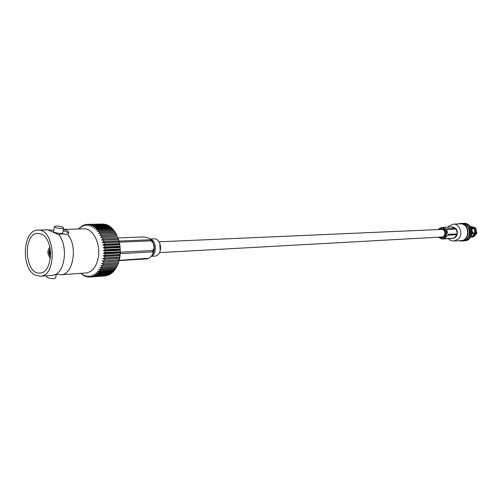 <?xml version="1.0" encoding="UTF-8"?>
<svg xmlns="http://www.w3.org/2000/svg" width="502" height="502" viewBox="0 0 502 502"><rect width="100%" height="100%" fill="white"/><g stroke="black" fill="none" stroke-linecap="round" stroke-linejoin="round"><path stroke-width="0.75" d="M158.996 241.807L441.559 229.42C445.707 229.044 446.102 236.944 441.929 236.988L159.536 252.625M457.912 223.967L460.202 223.478C469.916 222.675 470.82 240.891 461.074 241.054L458.746 240.791M448.361 238.626L450.15 240.125L452.672 241.035L461.037 240.646C470.343 240.496 469.477 223.114 460.208 223.886L453.155 224.143L448.33 226.484L447.784 227.168M475.168 228.284L475.325 227.732L471.064 226.364L475.325 227.732M470.261 226.885L471.064 226.364M470.343 227.017L473.687 228.222L474.446 227.776M470.788 227.795L471.227 228.328L473.687 228.222M471.754 233.374L475.84 233.16L476.624 233.568L473.624 236.818L472.746 236.869L475.745 233.612L474.854 233.455L472.25 236.285L472.746 236.869M473.06 236.85L470.543 237.032M476.624 233.568L475.745 233.612M473.009 236.988L471.598 237.101M472.131 237.038L471.629 236.455L470.82 236.524M474.854 233.455L472.395 233.581L471.183 235.702M470.895 236.36L472.25 236.285M471.629 236.455L470.832 236.498M471.792 232.984L472.633 232.941L471.692 228.736L471.209 228.755M474.892 228.297L475.921 232.915L476.8 232.872L475.77 228.259L471.78 228.849M474.133 228.743L475.03 232.759L475.921 232.915M472.639 232.878L475.03 232.759M472.457 233.643L471.717 233.681M462.235 223.44L463.829 223.346C473.511 222.549 474.409 240.659 464.695 240.822L463.101 240.891M462.913 223.377C472.608 222.581 473.505 240.715 463.779 240.878M466.747 225.48C470.895 229.596 471.108 233.907 467.387 238.412M460.202 223.478L461.551 223.428C471.252 222.624 472.156 240.803 462.417 240.966L461.074 241.054M471.736 228.786L474.252 228.674M438.133 237.195L442.067 239.027L453.337 238.331L456.004 236.844C458.621 231.667 457.378 228.366 452.289 226.929L452.252 226.935M444.628 238.55L447.219 235.676M447.602 233.317L446.956 230.374M446.04 228.768L441.49 227.375L437.757 229.583M444.483 238.707L454.003 238.155L457.146 234.685L447.658 235.187M454.003 238.155L455.929 236.844L457.146 234.685M452.227 238.4L452.785 238.4M446.265 228.849L455.772 228.435L452.214 226.935L442.984 227.362M455.772 228.435L451.549 227.017M447.847 234.421L457.335 233.926L456.249 229.006L446.749 229.427M457.335 233.926L456.249 229.006M453.996 241.092L458.615 238.801C463.522 233.913 459.631 223.534 453.155 224.143M439.445 237.126L441.992 237.967L444.596 236.674C446.749 232.37 445.726 229.621 441.522 228.435L439.062 229.527M442.067 239.027L445.236 237.446C447.872 232.188 446.623 228.83 441.49 227.375M445.098 230.518L444.151 230.713M444.389 235.444L445.343 235.538M444.383 229.602L443.592 230.129L444.527 229.753M444.854 236.36L443.887 236.078L444.728 236.524M50.595 251.916L48.951 251.602L48.914 252.443L49.391 254.847L50.602 256.453C48.531 253.993 48.399 251.433 50.219 248.779L49.045 251.031L50.551 251.351M49.874 247.015C47.037 250.912 47.226 254.652 50.432 258.248M105.376 224.319L89.337 224.501L105.627 224.57M87.593 224.369L103.632 224.043L87.593 224.369L86.275 225.574L86.758 224.413L87.574 224.394M78.764 228.975L80.201 227.274L79.956 228.046L81.744 226.151L81.45 227.036L82.516 225.699L83.363 225.291L83.012 226.276L84.167 224.978L85.039 224.714L84.625 225.787L85.867 224.532L86.758 224.413M85.039 224.714L85.704 224.695M78.444 228.981L78.983 228.636M80.201 227.274L80.521 227.262M81.744 226.151L82.165 226.138M83.363 225.291L83.897 225.279M82.322 274.487L80.803 273.352M84.041 275.535L82.805 275.052L81.726 273.803L82.027 274.512M85.829 276.307L84.461 275.974L83.294 274.745L83.658 275.56M87.668 276.809L86.162 276.627L84.913 275.429L85.334 276.345M89.551 277.016L87.894 276.997L86.564 275.849L87.053 276.853M115.592 268.802L116.2 267.792L101.097 268.827L100.482 269.844L115.592 268.802M114.305 270.584L114.983 269.687L99.879 270.747L99.201 271.657L114.305 270.584M112.9 272.134L113.64 271.362L98.536 272.448L97.802 273.232L112.9 272.134M111.4 273.439L112.184 272.799L97.087 273.904L96.296 274.55L111.4 273.439M109.812 274.481L110.641 273.973L95.543 275.096L94.715 275.604L109.812 274.481M108.156 275.247L93.058 276.382L108.156 275.247M106.455 275.736L91.358 276.878L106.455 275.736M104.723 275.937L89.632 277.079L88.22 275.993L88.791 277.079M102.17 266.694L101.636 267.817L116.74 266.8L117.28 265.696L102.17 266.694L100.827 265.52L117.744 264.61L118.202 263.412L103.092 264.385L102.634 265.596M103.851 261.912L103.481 263.205L118.591 262.257L118.961 260.984L103.851 261.912L102.358 260.877L119.269 259.76L119.551 258.423L104.435 259.314L104.159 260.67M104.843 256.616L104.654 258.022L119.771 257.149L119.959 255.769L104.843 256.616L103.217 255.775L104.974 255.286L120.091 254.458L120.179 253.046L105.062 253.855L104.974 255.286M105.094 251.056L105.1 252.5L120.216 251.715L120.216 250.285L105.094 251.056L103.368 250.442L105.043 249.695L120.16 248.948L120.06 247.524L104.937 248.252L105.043 249.695M104.598 245.472L104.792 246.902L119.915 246.2L119.721 244.788L104.598 245.472L102.81 245.12L104.366 244.148L119.489 243.489L119.194 242.115L104.071 242.755L104.366 244.148M118.095 238.325L117.625 237.069L102.496 237.628L102.966 238.908L118.095 238.325L119.79 244.361L120.361 252.224L119.846 257.388L118.171 263.494M103.368 240.132L103.751 241.475L118.88 240.853L118.497 239.536L103.368 240.132L101.555 240.056L102.966 238.908M101.473 235.281L102.019 236.473L117.148 235.927L116.602 234.754L99.672 235.488L100.921 234.202L116.05 233.694L115.429 232.608L100.3 233.104L100.921 234.202M98.994 231.127L99.685 232.119L114.814 231.642L114.13 230.663L98.994 231.127L97.25 231.61L98.323 230.249L113.458 229.803L112.712 228.937L97.576 229.376L98.323 230.249M96.051 227.864L96.848 228.611L111.984 228.19L111.187 227.45L96.051 227.864L94.395 228.598L95.286 227.224L110.421 226.822L109.587 226.214L94.451 226.609L95.286 227.224M107.102 224.877L106.211 224.551L91.075 224.921L91.96 225.247L107.102 224.877L107.447 225.26M116.2 267.792L116.646 266.807M114.983 269.687L115.429 268.808M113.64 271.362L114.067 270.603M112.184 272.799L112.586 272.159M110.641 273.973L110.992 273.471M109.022 274.883L109.304 274.519M117.28 265.696L117.719 264.617M118.202 263.412L118.591 262.257M118.961 260.984L119.269 259.76M119.551 258.423L119.771 257.149M119.959 255.769L120.091 254.458M120.179 253.046L120.216 251.715M120.216 250.285L120.16 248.948M120.06 247.524L119.915 246.2M119.721 244.788L119.489 243.489M119.194 242.115L118.88 240.853M117.625 237.069L118.497 239.536M116.765 235.087L117.148 235.927M116.596 234.754L116.05 233.694M115.36 232.614L114.814 231.642M113.992 230.669L113.458 229.803M112.498 228.943L111.984 228.19M110.898 227.456L110.421 226.822M63.346 229.539C66.948 229.91 68.718 231.027 68.674 232.897L67.695 234.428C77.992 246.08 73.311 274.519 61.244 274.745L86.419 272.944C92.443 271.858 96.39 266.725 98.273 257.545C100.896 243.752 92.933 228.059 83.947 228.83L63.371 229.401M41.578 234.177C54.298 239.303 52.779 273.289 39.915 273.025C24.585 274.895 22.502 233.003 37.945 233.355L41.578 234.177M35.265 275.127C20.626 268.407 22.791 229.502 37.888 230.111C55.283 228.335 57.661 276.295 40.179 276.251L35.265 275.127M40.179 276.251L52.321 275.378L54.624 274.807C65.335 271.444 68.084 245.459 58.747 234.723L47.916 229.853L53.733 230.38M48.951 251.602L50.564 251.527M61.244 274.745L57.109 274.356L54.624 274.807M58.747 234.723C60.083 233.813 63.07 233.719 67.695 234.428M50.282 249.143L49.252 251.138M49.165 251.715L50.627 256.089M63.164 230.682C66.377 231.591 68.165 232.52 68.529 233.468M53.563 231.435L53.557 231.485C53.243 232.878 62.976 234.277 62.825 232.821L63.591 228.008M50.677 254.119L50.369 251.929M46.485 276.564L47.301 277.499C51.292 278.88 54.084 278.993 55.672 277.832L56.218 274.387M62.731 227.18L63.597 227.958C63.754 229.389 54.015 227.971 54.323 226.609C55.891 225.687 58.696 225.875 62.731 227.18M92.788 225.624L93.654 226.101L108.79 225.712L107.924 225.247L92.788 225.624L91.245 226.578L91.96 225.247M89.337 224.501L87.938 225.63L88.496 224.4M78.645 228.981L78.751 228.642M90.523 277.01L89.877 275.862L91.358 276.878M92.242 276.658L91.508 275.454L93.058 276.382M93.918 276.018L93.102 274.776L94.715 275.604M95.543 275.096L94.633 273.828L96.296 274.55M97.087 273.904L96.089 272.624L97.802 273.232M98.536 272.448L97.451 271.174L99.201 271.657M99.879 270.747L98.706 269.499L100.482 269.844M101.097 268.827L99.835 267.604L101.636 267.817M103.092 264.385L101.674 263.274L103.481 263.205M104.435 259.314L102.872 258.367L104.654 258.022M105.062 253.855L103.387 253.121L105.1 252.5M104.937 248.252L103.18 247.762L104.792 246.902M104.071 242.755L102.264 242.541L103.751 241.475M102.496 237.628L100.689 237.697L102.019 236.473M100.3 233.104L98.524 233.449L99.685 232.119M97.576 229.376L95.869 229.985L96.848 228.611M94.451 226.609L92.845 227.456L93.654 226.101M91.075 224.921L89.601 225.969L90.234 224.683M109.21 226.226L108.79 225.712M101.555 240.056L118.541 239.385M100.689 237.697L117.675 237.063M102.264 242.541L119.25 241.826M102.81 245.12L119.79 244.361M103.18 247.762L120.16 246.959M103.368 250.442L120.348 249.588M103.387 253.121L120.361 252.224M103.217 255.775L120.191 254.834M102.872 258.367L119.846 257.388M102.358 260.877L119.325 259.854M119.056 241.073L150.399 239.774L150.851 239.234L147.393 237.59L144.018 236.931L118.02 237.923M119.206 260.325L148.925 258.26L146.986 258.888L119.131 260.594M148.925 258.26L150.864 256.767L152.859 254.119L153.141 253.504L152.595 251.878L120.292 253.629M120.361 252.205L152.84 250.492L154.145 247.932L153.292 243.225L151.089 240.834L119.338 242.184M159.818 243.514L160.182 250.843M151.309 256.296L155.212 256.064C157.371 255.832 158.958 254.319 159.981 251.527C160.872 248.584 160.728 245.698 159.548 242.861C158.255 240.182 156.524 238.833 154.352 238.814L150.506 238.971M146.986 258.888L147.921 258.574M152.595 251.878L152.84 250.492M151.089 240.834L150.399 239.774M153.091 253.623C154.823 249.463 154.622 245.403 152.482 241.443M153.292 243.225L150.995 239.423M153.141 253.504L154.145 247.932M151.591 255.97C156.906 253.868 156.417 241.173 150.951 239.341M90.059 277.06L105.15 275.912M37.888 230.111L47.96 229.834M46.611 275.793L46.479 276.621M53.557 231.485L54.323 226.609M150.914 239.303L152.137 240.866"/></g></svg>
